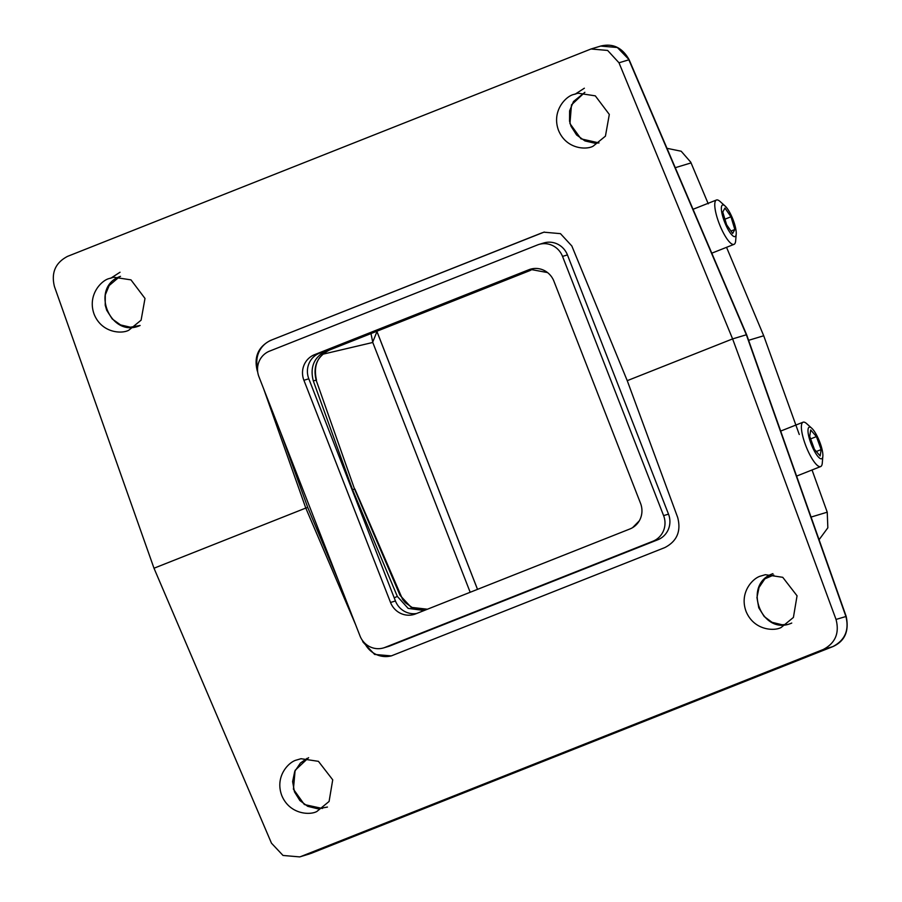 <?xml version="1.0" encoding="UTF-8"?>
<svg xmlns="http://www.w3.org/2000/svg" width="902" height="902" viewBox="0 0 902 902"><rect width="100%" height="100%" fill="white"/><g stroke="black" fill="none" stroke-linecap="round" stroke-linejoin="round"><path stroke-width="1.35" d="M322.375 808.474L304.369 804.539L293.421 789.182L295.123 770.331L308.619 757.68M791.753 623.045C761.638 636.699 741.726 584.27 772.935 573.661M427.424 609.222L411.132 607.328L400.014 595.297L354.554 489.098L316.162 380.227C312.768 366.471 317.177 356.414 329.365 350.066L530.32 270.431A7.949 2.041 -111.6 0 1 530.286 270.442A7.949 2.041 -111.6 0 1 530.229 270.453L527.636 270.916L531.988 269.687L547.57 272.584M593.155 146.169C586.289 150.093 566.084 149.18 558.451 130.204C551.483 110.969 565.768 96.39 573.424 94.552L578.024 93.21L595.297 95.849L609.312 114.43L605.434 136.146L593.155 146.169M584.879 92.308L573.492 101.52L569.613 110.856L569.545 121.15L571.022 126.246L576.592 134.973L584.924 140.915L594.7 143.181L599.007 142.922L580.989 138.84L569.94 123.563L571.473 104.891L584.834 92.32M760.758 576.04C753.08 577.889 738.907 592.434 746.134 611.59C754.038 630.487 774.344 631.366 781.2 627.454L793.41 617.442L797.052 595.805L782.744 577.314L765.358 574.698L760.758 576.04M296.431 760.059C288.753 761.908 274.58 776.453 281.807 795.609C289.711 814.506 310.017 815.385 316.873 811.473L329.083 801.461L332.725 779.824L318.429 761.333L301.031 758.717L296.431 760.059M128.828 330.188C121.962 334.112 101.768 333.199 94.124 314.223C87.156 294.988 101.441 280.409 109.097 278.571L113.697 277.23L130.97 279.868L144.996 298.449L141.107 320.165L128.828 330.188M119.504 276.767L109.165 285.539L105.286 294.875L105.218 305.169L106.695 310.265L112.265 318.992L120.597 324.934L130.373 327.2L140.114 325.487C110.089 339.141 89.23 287.016 120.507 276.339M311.19 853.348A7.949 2.041 -111.6 0 1 311.145 853.36L832.817 646.61C844.982 640.262 849.346 630.205 845.907 616.449L746.349 334.755L628.874 59.803L618.997 62.79L607.644 50.444L591.058 48.979L67.571 256.36C55.417 262.707 51.031 272.765 54.436 286.532L153.994 568.226L305.789 508.063L263.576 388.615M257.724 372.064L257.228 370.677C253.823 356.91 258.209 346.853 270.375 340.494L543.895 232.186L560.469 233.652L571.834 245.987L627.24 380.667L732.604 338.904L618.997 62.79M309.341 853.991L299.701 856.9L283.025 855.457L271.468 843.178L153.994 568.226M299.701 856.9L311.1 853.371A7.949 2.041 -111.6 0 0 311.145 853.36L832.862 646.599A7.949 2.041 -111.6 0 1 832.817 646.61L823.188 649.519L301.471 856.28M823.188 649.519C835.331 643.171 839.615 633.148 836.03 619.437L732.604 338.904L746.619 334.698L846.189 616.438L836.03 619.437M362.198 640.093L363.089 642.168L374.646 654.446L391.321 655.889L664.853 547.57C676.996 541.234 681.269 531.199 677.684 517.489L627.24 380.667M338.543 580.899L307.751 507.476L305.789 508.063L355.602 624.658M726.538 247.328L763.712 335.758L748.604 340.313M666.984 148.311L681.202 151.243L690.763 162.202L708.25 203.818M811.067 517.072L827.235 512.189L812.037 469.976M799.262 434.505L763.712 335.758M827.235 512.189L827.844 527.794L819.072 539.723M370.993 333.571L372.785 342.467L322.736 354.238M470.179 592.276L372.785 342.467M313.287 380.836L316.162 380.227L354.554 489.098L352.581 489.707L313.287 380.836C309.792 367.103 314.11 357.068 326.265 350.72L527.636 270.916M424.177 610.507L408.144 608.388L397.331 596.414L352.581 489.707M307.751 507.476L280.702 432.554M270.375 340.494L542.125 232.795M639.304 520.826L632.561 527.67M364.611 642.991A23.858 23.046 -106.8 0 0 391.761 655.754M544.323 232.051A23.858 23.046 -106.8 0 0 542.993 232.536M271.243 340.234A23.858 23.046 -106.8 0 0 257.566 368.117M746.619 334.698L629.122 59.701L617.351 47.513L600.676 46.07L591.058 48.979M477.508 589.378L376.957 331.609L372.684 342.219M820.155 443.141A16.969 4.363 68.4 0 0 811.744 428.224A16.969 4.363 68.4 0 0 810.695 442.792A16.969 4.363 68.4 0 0 818.283 456.874A16.969 4.363 68.4 0 0 822.849 456.232A16.969 4.363 68.4 0 0 820.155 443.141M822.849 456.232L822.286 463.019A23.858 6.134 -111.6 0 1 820.651 466.56A23.858 6.134 -111.6 0 1 805.204 444.145A23.858 6.134 -111.6 0 1 803.073 422.204A23.858 6.134 -111.6 0 1 806.681 423.658L811.744 428.224M810.706 429.972L809.714 436.342L814.427 449.343L820.155 455.972L821.147 449.591L816.434 436.591L810.706 429.972M810.627 438.891L816.434 436.591M816.299 451.519L821.147 449.591M735.761 235.862A16.969 4.363 68.4 0 0 736.212 234.035A16.969 4.363 68.4 0 0 732.852 219.163A16.969 4.363 68.4 0 0 725.118 206.039A16.969 4.363 68.4 0 0 721.837 205.679A16.969 4.363 68.4 0 0 726.133 225.635A16.969 4.363 68.4 0 0 735.761 235.862M736.212 234.035L735.66 240.834A23.858 6.134 -111.6 0 1 735.006 243.405A23.858 6.134 -111.6 0 1 734.014 244.363A23.858 6.134 -111.6 0 1 720.484 226.763A23.858 6.134 -111.6 0 1 715.444 200.977A23.858 6.134 -111.6 0 1 716.436 200.018A23.858 6.134 -111.6 0 1 720.055 201.473L725.118 206.039M730.981 216.784L724.949 208.058L722.761 212.049L726.617 224.756L732.649 233.483L734.837 229.503L730.981 216.784L724.926 219.186M730.958 231.036L734.837 229.503M764.986 578.78L773.781 575.025L766.317 577.596M765.144 578.644L770.894 576.119L766.035 577.844M562.532 256.394A19.878 19.201 -106.8 0 0 538.922 244.442A19.878 19.201 -106.8 0 0 537.457 244.961L269.574 351.126A19.878 19.201 -106.8 0 0 258.93 376.72L359.999 635.944A19.878 19.201 -106.8 0 0 383.609 647.895A19.878 19.201 -106.8 0 0 385.075 647.377L652.958 541.211A19.878 19.201 -106.8 0 0 663.601 515.617L562.532 256.394L567.437 254.916A19.878 19.201 -106.8 0 0 543.838 242.965L538.922 244.442M528.843 269.743L314.539 354.678A19.878 19.201 -106.8 0 0 303.906 380.272L390.532 602.468A19.878 19.201 -106.8 0 0 414.131 614.42A19.878 19.201 -106.8 0 0 415.608 613.901L629.912 528.967A19.878 19.201 -106.8 0 0 640.555 503.384L553.918 281.187A19.878 19.201 -106.8 0 0 530.32 269.236A19.878 19.201 -106.8 0 0 528.843 269.743L531.83 268.841M383.609 647.895L388.514 646.418A19.878 19.201 -106.8 0 0 389.991 645.9L657.874 539.734A19.878 19.201 -106.8 0 0 668.506 514.14L567.437 254.916M532.699 268.683L319.455 353.201A19.878 19.201 -106.8 0 0 308.811 378.795L395.437 600.98A19.878 19.201 -106.8 0 0 416.668 613.484M397.331 596.414L394.884 597.519M329.501 350.01A7.949 2.041 -111.6 0 1 329.467 350.032A7.949 2.041 -111.6 0 1 329.422 350.044A7.949 2.041 -111.6 0 1 329.365 350.066L326.265 350.72M584.361 88.216L575.036 94.236M120.034 272.235L110.709 278.256M691.056 162.912L675.26 167.693M363.089 642.168L363.675 641.998M832.907 646.576A7.949 2.041 -111.6 0 1 832.862 646.599C844.847 641.187 849.289 631.129 846.189 616.438M530.41 270.386A7.949 2.041 -111.6 0 1 530.32 270.431L329.467 350.032C317.538 355.636 313.219 365.693 316.501 380.204M385.075 647.377L389.991 645.9M652.958 541.211L657.874 539.734M663.601 515.617L668.506 514.14M314.539 354.678L319.455 353.201M303.906 380.272L308.811 378.795M390.532 602.468L395.437 600.98M307.255 758.266L300.355 763.103L294.717 771.492L292.62 781.572L294.447 791.809L299.892 800.559L307.717 806.332L317.763 808.778L327.437 807.064M771.582 574.247L764.682 579.084L759.033 587.473L756.947 597.552L758.774 607.79L764.219 616.54L772.044 622.312L782.09 624.759L786.713 624.443M629.122 59.701C622.357 47.626 612.875 43.082 600.676 46.07M427.48 609.2L421.369 609.887L412.755 607.903L405.325 602.705L402.63 599.413L354.869 489.019M376.856 331.248L477.53 589.367M780.681 431.077L803.073 422.204M796.59 476.098L820.651 466.56M693.04 209.287L716.436 200.018M711.791 253.18L734.014 244.363"/></g></svg>
